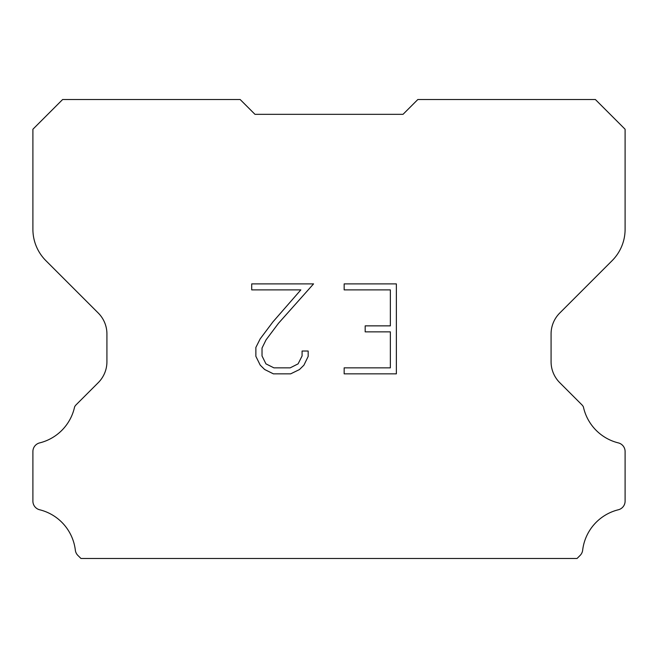 <?xml version="1.0" encoding="UTF-8"?>
<svg xmlns="http://www.w3.org/2000/svg" width="658" height="658" viewBox="0 0 658 658"><rect width="100%" height="100%" fill="white"/><g stroke="black" fill="none" stroke-linecap="round" stroke-linejoin="round"><path stroke-width="0.99" d="M390.359 367.847L390.359 331.862L365.182 331.862L365.182 325.866L390.359 325.866L390.359 289.882L344.159 289.882L344.159 283.886L396.363 283.886L396.363 373.843L344.159 373.843L344.159 367.847L390.359 367.847M308.166 351.027L308.166 356.422L303.897 365.206L299.448 369.566L290.655 373.843L273.383 373.843L264.656 369.5L260.206 365.116L255.872 356.332L255.872 347.432L260.206 338.821L272.914 321.902L300.846 289.882L251.71 289.882L251.71 283.886L313.562 283.886L278.54 323.226L266.062 339.849L262.024 348.057L262.024 355.953L265.947 363.866L273.909 367.847L290.194 367.847L298.099 363.858L302.08 355.953L302.08 351.027L308.166 351.027M254.975 114.328L240.17 99.523L62.617 99.523L32.9 129.239L32.9 229.288A44.415 44.415 0 0 0 45.912 260.691L98.256 313.035A29.61 29.61 0 0 1 106.925 333.968L106.925 361.727A29.61 29.61 0 0 1 98.256 382.66L76.163 404.752A8.677 8.677 0 0 0 74.609 406.858A47.376 47.376 0 0 1 39.653 442.9A8.883 8.883 0 0 0 32.9 451.528L32.9 501.149A8.883 8.883 0 0 0 39.653 509.769A47.376 47.376 0 0 1 75.341 550.195A8.883 8.883 0 0 0 78.121 555.656L80.942 558.477L577.058 558.477L579.879 555.656A8.883 8.883 0 0 0 582.659 550.195A47.376 47.376 0 0 1 618.347 509.769A8.883 8.883 0 0 0 625.1 501.149L625.1 451.528A8.883 8.883 0 0 0 618.347 442.9A47.376 47.376 0 0 1 583.391 406.858A8.677 8.677 0 0 0 581.837 404.752L559.744 382.66A29.61 29.61 0 0 1 551.075 361.727L551.075 333.968A29.61 29.61 0 0 1 559.744 313.035L612.088 260.691A44.415 44.415 0 0 0 625.1 229.288L625.1 129.239L595.383 99.523L417.83 99.523L403.025 114.328L254.975 114.328"/></g></svg>
